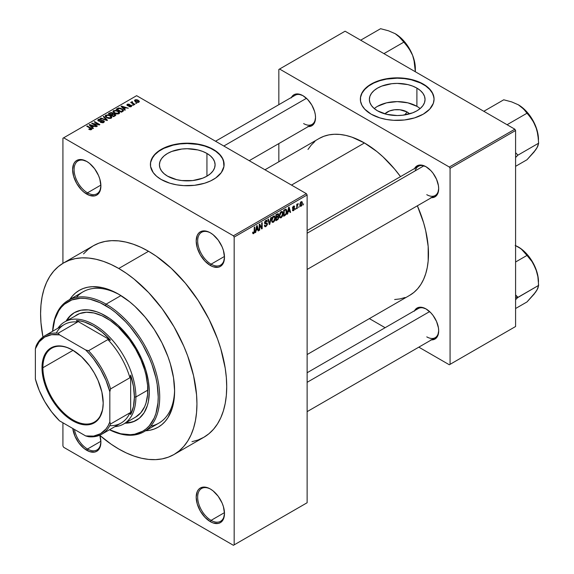 <?xml version="1.0" encoding="UTF-8"?>
<svg xmlns="http://www.w3.org/2000/svg" width="574" height="574" viewBox="0 0 574 574"><rect width="100%" height="100%" fill="white"/><g stroke="black" fill="none" stroke-linecap="round" stroke-linejoin="round"><path stroke-width="0.86" d="M210.715 233.022A18.949 10.942 -120 0 0 197.678 241.18A18.949 10.942 -120 0 0 211.081 264.176L210.335 265.468A20.004 11.552 60 0 1 196.193 240.965A20.004 11.552 60 0 1 210.335 232.8L207.58 231.523L202.478 231.013L200.333 231.81L198.575 233.266L197.269 235.34L196.193 240.965L197.269 247.839L200.333 254.913L204.925 261.098L210.335 265.468L213.097 266.752L218.199 267.254L220.337 266.458L222.102 265.001L223.408 262.928L224.484 257.303L223.408 250.429L222.102 246.849L218.199 240.09L213.097 234.709L210.335 232.8A20.004 11.552 60 0 1 224.484 257.303A20.004 11.552 60 0 1 210.335 265.468L211.081 264.176A18.949 10.942 60 0 1 198.697 247.48A18.949 10.942 60 0 1 201.603 232.291A18.949 10.942 60 0 1 210.715 233.022M210.715 489.213A18.949 10.942 -120 0 0 197.678 497.371A18.949 10.942 -120 0 0 211.081 520.367L210.335 521.658A20.004 11.552 60 0 1 196.193 497.156A20.004 11.552 60 0 1 210.335 488.991L207.58 487.713L202.478 487.204L200.333 488L198.575 489.457L197.269 491.531L196.193 497.156L197.269 504.029L200.333 511.097L204.925 517.289L210.335 521.658L213.097 522.936L218.199 523.445L220.337 522.649L222.102 521.192L223.408 519.118L224.484 513.493L223.408 506.62L222.102 503.039L218.199 496.28L213.097 490.899L210.335 488.991A20.004 11.552 60 0 1 224.484 513.493A20.004 11.552 60 0 1 210.335 521.658L211.081 520.367A18.949 10.942 60 0 1 198.697 503.671A18.949 10.942 60 0 1 201.603 488.481A18.949 10.942 60 0 1 210.715 489.213M99.862 435.429A20.004 11.552 60 0 1 100.895 442.138A20.004 11.552 60 0 1 86.746 450.303L87.492 449.019A18.949 10.942 -120 0 0 100.888 441.7A18.949 10.942 60 0 1 96.97 449.951A18.949 10.942 60 0 1 87.492 449.019L100.873 441.291L87.492 449.019A18.949 10.942 60 0 1 74.426 429.431A18.949 10.942 -120 0 0 87.492 449.019L86.746 450.303A20.004 11.552 60 0 1 72.776 428.484L74.986 436.254L78.889 443.013L83.991 448.394L89.508 451.587L94.61 452.09L96.748 451.293L98.513 449.837L99.819 447.77L100.895 442.138L99.819 435.264M87.126 161.674A18.949 10.942 -120 0 0 74.089 169.825A18.949 10.942 -120 0 0 87.492 192.828L86.746 194.112A20.004 11.552 60 0 1 72.604 169.617A20.004 11.552 60 0 1 86.746 161.445L81.336 159.565L78.889 159.665L76.744 160.455L74.986 161.918L73.68 163.985L72.604 169.617L73.68 176.483L76.744 183.558L81.336 189.75L83.991 192.211L89.508 195.397L94.61 195.899L96.748 195.11L98.513 193.646L99.819 191.58L100.895 185.947L99.819 179.074L98.513 175.501L94.61 168.734L89.508 163.353L86.746 161.445A20.004 11.552 60 0 1 100.895 185.947A20.004 11.552 60 0 1 86.746 194.112L87.492 192.828A18.949 10.942 60 0 1 75.108 176.125A18.949 10.942 60 0 1 78.014 160.935A18.949 10.942 60 0 1 87.126 161.674M407.095 111.98L404.692 114.944L407.095 111.98L409.535 113.874A13.984 8.072 180 0 0 407.095 111.98A13.984 8.072 180 0 0 384.889 113.874L389.445 110.976L394.481 109.77L399.942 109.77L407.095 111.98M420.139 108.579A27.839 16.072 0 0 0 416.896 106.326L416.896 88.102A27.839 16.072 180 0 1 425.047 99.467A27.839 16.072 180 0 1 407.863 114.312A27.839 16.072 180 0 1 377.527 110.832L374.061 108.393L371.493 105.616L369.907 102.603L369.369 99.467L369.907 96.332L371.493 93.311L374.061 90.534L377.527 88.102L381.746 86.1L391.777 83.704L397.208 83.395L407.863 84.615L412.677 86.1L416.896 88.102L420.355 90.534L422.93 93.311L424.516 96.332L425.047 99.467L424.516 102.603L422.93 105.616L420.355 108.393L416.896 110.832L412.677 112.827L402.639 115.231L397.208 115.539L386.56 114.312L377.527 110.832A27.839 16.072 180 0 1 369.369 99.467A27.839 16.072 180 0 1 386.56 84.615A27.839 16.072 180 0 1 416.896 88.102L416.896 106.326A27.839 16.072 0 0 0 374.277 108.579M434.059 99.295A36.851 21.274 0 0 0 423.268 84.421L423.268 84.077A36.851 21.274 180 0 1 434.059 99.123A36.851 21.274 180 0 1 411.314 118.775A36.851 21.274 180 0 1 371.156 114.169L379.837 117.885L386.51 119.478L393.599 120.296L404.397 119.988L414.586 117.885L423.268 114.169L429.711 109.153L433.356 103.27L434.059 99.123L433.356 94.968L431.261 90.979L425.7 85.626L417.685 81.429L411.314 79.463L404.397 78.251L397.208 77.842L390.019 78.251L379.837 80.36L371.156 84.077L366.571 87.298L361.943 92.945L360.537 97.035L360.537 101.203L361.943 105.3L364.712 109.153L371.156 114.169A36.851 21.274 180 0 1 360.357 99.123A36.851 21.274 180 0 1 383.109 79.463A36.851 21.274 180 0 1 423.268 84.077L423.268 84.421A36.851 21.274 0 0 0 383.245 79.772A36.851 21.274 0 0 0 360.357 99.295M167.572 176.168A27.839 16.072 180 0 1 159.421 164.803A27.839 16.072 180 0 1 176.605 149.95A27.839 16.072 180 0 1 206.941 153.437L206.941 176.168L202.722 178.162L192.692 180.566L181.829 180.566L176.605 179.648L167.572 176.168L164.114 173.728L161.538 170.952L159.952 167.938L159.421 164.803L159.952 161.667L161.538 158.646L164.114 155.87L167.572 153.437L171.791 151.436L181.829 149.039L187.26 148.731L197.908 149.95L202.722 151.436L206.941 153.437L210.407 155.87L212.976 158.646L214.561 161.667L215.099 164.803L214.561 167.938L212.976 170.952L210.407 173.728L206.941 176.168L206.941 153.437A27.839 16.072 180 0 1 215.099 164.803A27.839 16.072 180 0 1 197.908 179.648A27.839 16.072 180 0 1 167.572 176.168M224.111 164.63A36.851 21.274 0 0 0 213.313 149.757L213.313 149.412A36.851 21.274 180 0 1 224.111 164.458A36.851 21.274 180 0 1 201.359 184.111A36.851 21.274 180 0 1 161.201 179.497L169.882 183.221L176.562 184.814L183.644 185.632L194.45 185.323L204.631 183.221L210.636 180.903L215.745 177.954L221.306 172.595L223.932 166.539L223.401 160.304L221.306 156.315L215.745 150.955L210.636 148.006L204.631 145.688L194.45 143.586L187.26 143.177L180.071 143.586L169.882 145.688L163.877 148.006L156.616 152.634L153.208 156.315L150.582 162.37L150.582 166.539L153.208 172.595L156.616 176.275L161.201 179.497A36.851 21.274 180 0 1 150.402 164.458A36.851 21.274 180 0 1 173.154 144.799A36.851 21.274 180 0 1 213.313 149.412L213.313 149.757A36.851 21.274 0 0 0 173.291 145.107A36.851 21.274 0 0 0 150.41 164.63M307.126 230.54L418.346 166.331A16.847 9.729 60 0 1 426.403 166.962A16.847 9.729 -120 0 0 415.239 170.815M414.579 168.505A17.902 10.332 60 0 1 426.023 166.733L421.18 165.054L418.991 165.14L415.497 167.156L414.328 169.007M291.434 97.408A17.902 10.332 60 0 1 302.878 95.636L298.035 93.957L295.847 94.043L293.931 94.753L291.19 97.91M414.579 310.699A17.902 10.332 60 0 1 426.023 308.927L421.18 307.248L418.991 307.334L415.497 309.35L414.328 311.201M100.873 185.101L87.492 192.828L100.873 185.101M224.463 512.639L211.081 520.367L224.463 512.639M224.463 256.456L211.081 264.176L224.463 256.456M68.198 300.403A75.811 43.767 60 0 1 106.104 304.155L105.358 305.447A74.756 43.158 60 0 1 158.18 394.575A74.756 43.158 60 0 1 109.519 429.732L120.705 433.75L130.276 434.705L134.725 434.188L142.739 431.225L146.219 428.8L149.312 425.772L154.198 418.037L155.949 413.409L157.965 402.84L158.223 397L157.204 384.508L155.949 377.972L151.981 364.626L149.312 357.946L142.739 344.902L138.894 338.66L130.276 327.037L125.591 321.77L115.675 312.572L110.545 308.733L100.177 302.749L90.018 299.212L85.131 298.415L80.439 298.265L71.829 299.937L64.496 304.17L61.411 307.198L58.742 310.792L54.774 319.56L52.665 331.255A74.756 43.158 60 0 1 105.358 305.447L106.104 304.155A75.811 43.767 -120 0 0 52.607 331.291A75.811 43.767 60 0 1 68.198 300.403L83.094 291.807A75.811 43.767 60 0 1 119.894 294.936A75.811 43.767 -120 0 0 76.385 297.382M69.806 299.477A78.968 45.59 60 0 1 118.761 294.268L129.652 301.795L134.969 306.401L145.086 317.078L154.184 329.354L161.925 342.764L168.01 356.784L170.349 363.859L173.527 377.785L174.604 390.987L174.331 397.151L172.193 408.315L168.01 417.571L165.19 421.373L161.925 424.573L158.245 427.135L154.184 429.036L149.785 430.27L145.086 430.809M191.974 441.686L198.138 439.964L203.82 437.295A110.552 63.829 -120 0 0 220.768 348.705A110.552 63.829 -120 0 0 148.544 251.283L118.761 268.481A110.552 63.829 60 0 1 190.984 365.903A110.552 63.829 60 0 1 174.037 454.493A110.552 63.829 60 0 1 118.761 449.012A110.552 63.829 60 0 1 99.668 435.257L111.098 444.154L118.761 449.012L126.423 453.001L134.015 456.086L141.455 458.231L148.68 459.415L155.611 459.631L162.191 458.877L168.354 457.155L174.037 454.493L179.188 450.899L183.759 446.421L187.705 441.105L190.984 434.992L193.567 428.139L195.433 420.62L196.559 412.512L196.939 403.881L196.559 394.812L193.567 375.733L187.705 356.002L183.759 346.122L174.037 326.828L162.191 308.769L148.68 292.618L134.015 279.021L126.423 273.339L118.761 268.481L148.544 251.283L140.881 247.294L133.29 244.215L125.85 242.07L118.624 240.886L111.693 240.671L105.114 241.424L98.95 243.139L93.268 245.808L88.116 249.396L83.546 253.873M319.18 138.477A90.549 52.277 -120 0 1 364.454 142.962L376.946 151.601L383.037 156.881L394.632 169.122L400.516 176.627A90.549 52.277 -120 0 0 364.454 142.962L291.492 185.086L364.454 142.962L351.962 137.172L345.864 135.421L339.952 134.445L334.269 134.266L328.88 134.89L323.829 136.296L319.18 138.477L264.973 169.775M409.728 295.316A90.549 52.277 -120 0 0 417.363 205.808L423.605 222.755L425.721 230.813L428.175 246.44L428.175 260.933L427.25 267.577L425.721 273.733L423.605 279.344L420.921 284.352L417.693 288.708L413.947 292.374L409.728 295.316L307.126 354.553M307.126 372.734L418.346 308.525A16.847 9.729 60 0 1 426.403 309.156M215.53 141.233L295.201 95.234A16.847 9.729 60 0 1 303.259 95.865M307.126 502.745L307.126 194.973L234.163 237.098L234.163 544.87L307.126 502.745L233.417 545.3L63.671 447.297L62.925 446.005L62.925 422.794L62.925 446.005L63.671 447.297L233.417 545.3L307.126 502.745L307.126 194.973L306.38 193.682L233.417 235.806L63.671 137.803L136.634 95.679L306.38 193.682L307.126 194.973L234.163 237.098L234.163 544.87L307.126 502.745M299.14 206.461L298.667 207.594L299.14 206.461M297.246 206.145L297.246 208.419L296.765 208.692L296.765 204.315L297.246 204.043L297.246 204.739L298.258 203.612L297.246 206.145L298.258 203.612L297.246 204.739L297.246 204.043L296.765 204.315L296.765 208.692L297.246 208.419L296.765 208.147L297.246 208.419L297.246 206.145L296.765 205.872L297.246 206.145M295.89 208.34L295.416 209.474L295.89 208.34M294.67 208.563L293.988 210.278L292.697 210.715L292.367 209.905L292.84 209.553L293.414 210.07L294.189 209.094L294.075 208.62L292.518 208.441L293.084 206.439L294.426 206.123L294.606 206.733L293.522 206.733L292.919 207.723L294.354 207.774L294.67 208.563L294.397 207.795L292.912 207.623L293.522 206.733L294.606 206.733L294.297 206.009L293.508 206.123L292.439 207.982L294.197 208.95L293.558 209.998L292.84 209.553L292.367 209.905L292.754 210.758L293.522 210.644L292.381 209.984L293.522 210.644L294.67 208.563L293.45 207.86L294.67 208.563M288.062 211.921L287.158 214.238L288.6 207.386L289.095 207.099L290.609 212.244L290.114 212.531L289.705 210.974L288.062 211.921L289.705 210.974L290.114 212.531L290.609 212.244L289.095 207.099L288.6 207.386L287.158 214.238L287.653 213.951L287.265 213.729L287.653 213.951L288.062 211.921L287.689 211.706L288.062 211.921M279.839 217.596L281.203 217.754L279.466 216.757L281.203 217.754L280.09 217.833L279.481 216.814L279.861 213.234L281.088 211.648L282.415 211.569L283.011 213.112L282.681 215.738L281.203 217.754L282.559 216.054L283.032 213.621L282.286 211.483L281.203 211.584L279.373 215.802L280.134 217.855M272.054 222.088L273.418 222.253L271.681 221.248L273.418 222.253L272.313 222.325L271.696 221.306L272.076 217.725L273.418 216.075L274.716 216.14L275.24 217.855L274.838 220.387L273.418 222.253L274.774 220.545L275.247 218.113L274.508 215.975L273.418 216.075L271.588 220.294L272.349 222.353M253.686 232.936L253.112 232.018L252.639 232.37L252.919 233.661L253.665 233.654L252.696 233.094L253.665 233.654L252.919 233.661L252.639 232.37L253.112 232.018L253.443 233.008L254.124 232.413L254.26 227.211L254.734 226.938L254.569 232.434L253.665 233.654L254.734 231.021L254.734 226.938L254.26 227.211L254.196 232.19L253.686 232.936L252.639 232.563M256.119 230.361L255.215 232.685L256.65 225.833L257.152 225.546L258.666 230.691L258.164 230.978L257.755 229.413L256.119 230.361L257.755 229.413L258.164 230.978L258.666 230.691L257.152 225.546L256.65 225.833L255.215 232.685L255.71 232.398L255.322 232.169L255.71 232.398L256.119 230.361L255.746 230.145L256.119 230.361M259.678 225.288L259.678 230.102L259.204 230.375L259.204 224.362L259.713 224.068L261.708 227.742L261.708 222.913L262.182 222.64L262.182 228.66L261.672 228.954L259.678 225.288L261.672 228.954L262.182 228.66L262.182 222.64L261.708 222.913L261.708 227.742L259.713 224.068L259.204 224.362L259.204 230.375L259.678 230.102L259.204 229.83L259.678 230.102L259.678 225.288L259.204 225.015L259.678 225.288M265.913 221.112L266.853 221.743L267.326 221.392L265.776 220.495L267.326 221.392L266.888 220.28L265.898 220.416L264.549 222.841L264.93 223.774L265.805 223.774L264.564 223.049L266.989 224.226L266.027 225.812L265.231 225.905L264.887 225.065L264.413 225.417L264.915 226.687L265.984 226.543L267.462 223.946L265.963 223.078L267.462 223.946L267.362 224.671L265.819 226.63L265.052 226.744L264.514 226.12L264.887 225.065L265.195 225.883L265.798 225.919L266.953 224.563L266.767 223.695L265.088 223.838L264.628 223.386L264.743 221.808L265.626 220.603L266.738 220.222L267.326 221.392L266.853 221.743L266.537 220.99L265.74 221.22L265.102 223.021L267.061 222.985L267.462 223.946L266.745 222.927L265.174 223.121L265.913 221.112L266.566 221.012L265.726 220.524M271.272 217.388L269.787 224.269L269.321 224.534L267.922 219.325L268.41 219.046L269.529 223.717L270.777 217.675L271.272 217.388L270.777 217.675L269.529 223.717L268.41 219.046L267.922 219.325L269.321 224.534L269.787 224.269L269.156 223.903L269.787 224.269L271.272 217.388M278.835 217.281L278.125 219.304L275.922 220.725L275.922 214.705L278.347 213.707L278.691 214.805L278.182 216.176L278.835 217.281L278.182 216.176L278.699 214.619L278.311 213.686L275.922 214.705L275.922 220.725L277.393 219.878L276.783 219.526L277.393 219.878L278.835 217.281L277.314 216.405L278.835 217.281M286.885 211.354L286.146 214.439L283.707 216.233L283.707 210.213L286.096 209.144L286.885 211.146L285.78 209.13L283.707 210.213L283.707 216.233L285.091 215.429L284.489 215.078L285.091 215.429L286.885 211.354L286.39 211.067L286.885 211.354M302.455 203.174L301.766 205.664L300.267 206.281L299.815 204.552L300.511 202.292L301.996 201.675L302.455 203.174L301.946 201.646L301.135 201.718L299.815 204.746L300.338 206.324L301.135 206.245L299.879 205.521L301.135 206.245L302.455 203.174L301.931 202.873L302.455 203.174M303.603 203.885L303.129 205.018L303.603 203.885M62.925 138.234L62.925 263.337L62.925 138.234L63.671 137.803L233.417 235.806L234.163 237.098L233.417 235.806L306.38 193.682L136.634 95.679L62.925 138.234M136.834 103.298L135.615 103.148L136.834 103.298M133.584 105.178L132.364 105.02L133.584 105.178M125.347 109.928L124.206 108.795L125.842 107.847L128.303 108.228L121.58 106.09L121.085 106.377L124.852 110.215L125.347 109.928L124.206 108.795L125.842 107.847L128.303 108.228L121.58 106.09L121.085 106.377L124.852 110.215L125.347 109.928M116.787 114.011L119.32 113.43L119.571 112.619L118.997 111.722L115.998 110.316L113.236 110.904L113.042 111.822L113.695 112.676L116.787 114.011L118.962 113.695L119.528 112.454L118.122 111.098L113.623 110.61L112.992 111.5L114.535 113.243L116.787 114.011M109.003 118.502L111.535 117.921L111.787 117.11L111.213 116.213L108.213 114.807L105.451 115.403L105.257 116.314L105.91 117.168L109.003 118.502L111.184 118.187L111.743 116.945L110.337 115.596L105.838 115.101L105.207 115.991L106.75 117.742L109.003 118.502M103.248 121.035L103.184 122.728L103.184 122.104L100.823 122.061L100.823 122.571L100.823 122.061L100.421 122.37L103.751 122.477L104.403 121.616L103.858 120.841L102.28 120.397L99.194 120.927L98.541 120.447L98.857 119.837L101.297 119.521L99.826 119.091L98.319 119.442L97.731 120.253L99.697 121.401L103.141 120.978L103.643 121.573L103.062 122.169L100.421 122.37L102.976 122.786L104.403 121.652L103.715 120.755L98.886 120.784L98.943 119.787L101.297 119.521L98.319 119.442L97.731 120.196L98.398 121.042L103.248 121.035L103.643 122.535M93.404 128.375L92.256 127.241L93.899 126.294L96.36 126.667L89.637 124.536L89.135 124.823L92.909 128.662L93.404 128.375L92.256 127.241L93.899 126.294L96.36 126.667L89.637 124.536L89.135 124.823L92.909 128.662L93.404 128.375M91.431 129.595L90.757 127.966L90.757 128.54L90.757 127.966L87.219 125.928L87.219 126.474L87.219 125.928L86.746 126.201L90.957 128.705L90.843 129.803L90.843 129.229L89.185 128.935L89.185 129.459L89.185 128.935L88.776 129.25L90.922 129.789L91.768 129.301L91.732 128.727L87.219 125.928L86.746 126.201L91.008 128.77L90.642 129.308L89.185 128.935L88.941 129.344L90.319 129.81L91.847 129.05M97.372 126.079L93.203 123.675L99.367 124.931L99.876 124.637L94.667 121.631L94.193 121.903L98.369 124.314L91.689 123.345L96.898 126.359L97.372 126.079L93.203 123.675L99.367 124.931L99.876 124.637L94.667 121.631L94.193 121.903L98.369 124.314L91.689 123.345L96.898 126.359L97.372 126.079M107.482 120.246L103.758 116.379L103.263 116.665L106.613 120.045L100.895 118.036L100.4 118.316L107.022 120.511L107.482 120.246L103.758 116.379L103.263 116.665L106.613 120.045L100.895 118.036L100.4 118.316L107.022 120.511L107.482 120.246M113.071 113.774L112.49 112.848L112.49 114.542L112.49 112.848L109.878 112.848L109.878 113.552L109.878 112.848L108.407 113.695L113.616 116.701L115.69 115.36L115.001 114.14L113.071 113.774L112.64 112.942L111.177 112.497L108.407 113.695L113.616 116.701L115.776 115.08L115.001 114.14L113.092 113.623M122.793 111.406L123.46 110.789L123.36 110.065L120.712 108.271L118.603 108.005L116.192 109.203L121.401 112.21L123.518 110.545L121.946 108.852L118.366 108.055L116.192 109.203L121.401 112.21L122.793 111.406M131.288 106.577L131.79 105.889L130.98 105.092L127.658 105.178L127.902 104.626L129.358 104.246L127.837 104.124L126.89 104.769L127.88 105.774L130.829 105.537L130.707 106.29L128.913 106.542L130.563 106.836L131.79 105.939L131.209 105.214L127.751 105.25L127.902 104.626L129.523 104.317L127.342 104.325L126.861 104.927L127.356 105.566L130.363 105.415L130.829 105.537L130.779 106.247L128.913 106.542L131.288 106.577M134.94 104.396L132.221 102.696L132.702 102.093L132.3 101.698L131.546 101.921L131.755 102.559L130.671 102.481L134.467 104.669L134.94 104.396L132.285 102.76L132.3 101.698L131.647 101.842L131.755 102.559L130.671 102.481L134.467 104.669L134.94 104.396M138.901 102.186L139.274 101.168L137.509 99.926L135.773 99.668L134.531 100.393L135.45 101.72L137.853 102.459L139.374 101.526L138.212 100.271L134.969 99.919L134.503 100.579L135.615 101.813L138.901 102.186M150.718 426.13A75.811 43.767 -120 0 0 174.589 389.674A75.811 43.767 60 0 1 158.898 423.11L144.009 431.705A75.811 43.767 60 0 1 109.462 429.768A75.811 43.767 -120 0 0 159.687 395.048A75.811 43.767 -120 0 0 106.104 304.155L120.949 295.581L106.104 304.155A75.811 43.767 60 0 1 155.633 370.962A75.811 43.767 60 0 1 144.009 431.705M278.835 69.461L278.835 104.683L278.835 69.461L345.096 31.204L514.842 129.207L449.327 167.034L279.574 69.031L449.327 167.034L450.073 168.326L450.073 364.339L515.588 326.513L515.588 130.499L450.073 168.326L450.073 364.339L449.327 364.763L418.819 347.155L449.327 364.763L515.588 326.513L449.327 364.763L515.588 326.513L515.588 130.499L514.842 129.207L515.588 130.499L450.073 168.326L449.327 167.034L514.842 129.207L345.096 31.204L278.835 69.461M278.835 143.593L278.835 161.775L278.835 143.593M385.125 327.704L369.383 318.613L385.125 327.704M430.866 339.844L434.97 339.047L437.718 335.89L438.68 330.854L438.436 327.862L436.549 321.497L433.054 315.449L430.866 312.837L426.023 308.927A17.902 10.332 60 0 1 438.68 330.854A17.902 10.332 60 0 1 431.426 339.88M307.721 126.553L311.833 125.756L314.574 122.599L315.535 117.562L315.291 114.57L314.574 111.413L311.833 105.085L307.721 99.546L302.878 95.636A17.902 10.332 60 0 1 302.878 95.643A17.902 10.332 60 0 1 315.535 117.562A17.902 10.332 60 0 1 308.281 126.589M430.866 197.65L434.97 196.853L437.718 193.696L438.68 188.659L438.436 185.667L436.549 179.303L433.054 173.255L430.866 170.643L426.023 166.733A17.902 10.332 60 0 1 438.68 188.659A17.902 10.332 60 0 1 431.426 197.686M394.632 299.528L400.021 298.911L405.072 297.504M314.954 141.419L311.216 145.086L307.987 149.448M438.672 188.215A16.847 9.729 60 0 1 435.192 195.512A16.847 9.729 60 0 1 426.769 194.672A16.847 9.729 -120 0 0 438.672 188.215M303.624 123.582A16.847 9.729 -120 0 0 315.535 117.125A16.847 9.729 60 0 1 312.048 124.415M438.672 330.409A16.847 9.729 60 0 1 435.192 337.706A16.847 9.729 60 0 1 426.769 336.866A16.847 9.729 -120 0 0 438.672 330.409M174.037 454.493L203.82 437.295L208.972 433.707L213.542 429.23L217.489 423.906L220.768 417.793L223.351 410.948L225.216 403.429L226.343 395.314L226.716 386.689L226.343 377.62L225.216 368.207L220.768 348.705L217.489 338.803L208.972 319.173L198.138 300.41L185.395 283.219L171.239 268.273L156.207 256.14L148.544 251.283A110.552 63.829 -120 0 0 93.268 245.808L63.484 263A110.552 63.829 60 0 1 118.761 268.481L111.098 264.492L103.514 261.407L96.066 259.261L88.848 258.078L81.91 257.862L75.33 258.616L69.167 260.338L63.484 263L58.333 266.594L53.762 271.072L49.816 276.388L46.537 282.501L43.954 289.353L42.089 296.873L40.962 304.981L40.589 313.612L40.962 322.681L42.957 337.031A110.552 63.829 60 0 1 63.484 263M69.519 299.922L72.331 296.119L75.596 292.919L79.277 290.358L83.338 288.457L87.743 287.222L92.443 286.684L102.552 287.689L107.869 289.217L118.761 294.268A78.968 45.59 60 0 1 174.604 390.987A78.968 45.59 60 0 1 145.609 430.78M224.477 256.865A18.949 10.942 60 0 1 220.559 265.116A18.949 10.942 60 0 1 211.081 264.176A18.949 10.942 -120 0 0 224.477 256.865M224.477 513.056A18.949 10.942 60 0 1 220.559 521.307A18.949 10.942 60 0 1 211.081 520.367A18.949 10.942 -120 0 0 224.477 513.056M100.888 185.51A18.949 10.942 60 0 1 96.97 193.768A18.949 10.942 60 0 1 87.492 192.828A18.949 10.942 -120 0 0 100.888 185.51M223.932 162.715L222.525 158.625L219.756 154.772L215.745 151.299L210.636 148.35L204.631 146.033L197.958 144.44L187.26 143.522L180.071 143.93L173.154 145.143L163.877 148.35L158.768 151.299L154.758 154.772L151.995 158.625L150.582 162.715M433.887 97.379L432.473 93.289L429.711 89.436L425.7 85.964L420.591 83.015L411.314 79.808L404.397 78.595L397.208 78.186L386.51 79.104L379.837 80.697L373.832 83.015L368.723 85.964L364.712 89.436L361.943 93.289L360.537 97.379M416.896 106.326L407.863 102.839L397.208 101.62L386.56 102.839L377.527 106.326M90.957 128.705L90.843 129.229M89.637 125.326L89.637 124.536L89.637 125.326M92.256 128.002L92.256 127.241L92.256 128.002M91.804 126.797L90.735 125.663L90.735 126.445L90.735 125.663L89.967 124.967L89.967 125.663L89.967 124.967L93.124 126.036L93.124 126.739L93.124 126.036L91.804 126.797L91.804 127.543L91.804 126.797L89.967 124.967L93.124 126.036L91.804 126.797M92.192 123.64L92.192 123.058L92.192 123.64M98.369 124.73L98.369 124.314L98.369 124.73M94.667 122.176L94.667 121.631L94.667 122.176M93.203 124.221L93.203 123.675L93.203 124.221M98.319 120.999L98.319 119.442L98.319 120.999M98.886 120.784L98.943 119.787M99.567 121.394L99.567 120.999L99.567 121.394M100.665 121.265L100.665 120.77L100.665 121.265M101.756 120.949L101.756 120.454L101.756 120.949M103.715 122.499L103.715 120.755L103.715 122.499M100.895 118.481L100.895 118.036L100.895 118.481M105.602 120.045L105.602 119.679L105.602 120.045M103.758 117.168L103.758 116.379L103.758 117.168M105.838 117.103L105.838 115.101L105.838 117.103M110.337 116.17L110.337 115.596L110.337 116.17M111.743 117.634L111.743 116.945L111.743 117.634M111.808 117.304L111.743 116.945M107.23 117.469L105.968 116.127L106.448 115.453L108.472 115.295L109.849 115.855L111.033 117.168L110.567 118.438L110.567 117.842L107.23 117.469L107.23 117.993L105.968 116.099L107.417 115.195L109.541 115.69L111.026 117.067L109.742 118.086L107.23 117.469M115.001 115.905L115.001 114.14L115.001 115.905M111.047 114.671L109.49 113.774L109.49 114.319L110.316 113.3L112.102 113.171L112.382 114.606L112.382 113.846L111.937 114.865L111.937 114.161L111.047 115.216L111.047 114.671L109.49 113.774L111.033 112.97L112.102 113.171L112.382 113.846L111.047 114.671M113.48 116.077L111.657 115.022L111.657 115.568L112.59 114.484L114.527 114.42L114.915 115.955L114.915 115.18L114.484 116.199L114.484 115.496L113.48 116.077L113.48 116.63L113.48 116.077L111.657 115.022L113.257 114.197L114.527 114.42L114.915 115.18L113.48 116.077M112.102 113.171L112.382 113.846M113.623 112.612L113.623 110.61L113.623 112.612M118.122 111.679L118.122 111.098L118.122 111.679M119.528 113.143L119.528 112.454L119.528 113.143M119.593 112.813L119.528 112.454M115.015 112.978L113.752 111.629L114.233 110.954L116.257 110.804L117.634 111.363L118.818 112.676L118.352 113.946L118.352 113.343L115.015 112.978L115.015 113.494L113.752 111.607L114.929 110.725L117.326 111.198L118.811 112.569L117.527 113.595L115.015 112.978M117.519 109.139L117.519 108.436L117.519 109.139M118.366 108.658L118.366 108.055L118.366 108.658M121.946 109.426L121.946 108.852L121.946 109.426M122.549 109.964L122.118 111.794L122.118 111.091L121.265 111.586L117.275 109.282L119.256 108.429L121.781 109.311L122.549 109.964L121.265 112.131L121.265 111.586L117.275 109.282L117.275 109.828L117.275 109.282L118.89 108.464L121.466 109.125L122.549 109.964L122.743 111.435M121.58 106.886L121.58 106.09L121.58 106.886M124.206 109.555L124.206 108.795L124.206 109.555M123.754 108.35L122.678 107.223L122.678 108.005L122.678 107.223L121.91 106.527L121.91 107.216L121.91 106.527L125.075 107.589L125.075 108.292L125.075 107.589L123.754 108.35L123.754 109.096L123.754 108.35L121.91 106.527L125.075 107.589L123.754 108.35M129.322 106.699L129.322 106.233L129.322 106.699M130.779 106.793L130.779 106.247L130.779 106.793M130.829 105.537L130.779 106.247M127.342 105.559L127.342 104.325L127.342 105.559M127.751 105.25L127.902 104.626M128.217 105.824L128.217 105.343L128.217 105.824M128.978 105.745L128.978 105.157L128.978 105.745M131.209 106.621L131.209 105.214L131.209 106.621M132.838 105.293L132.838 104.748L132.838 105.293M131.145 102.753L131.145 102.208L131.145 102.753M131.755 103.105L131.755 102.559L131.755 103.105M131.647 101.842L131.755 102.559M132.702 102.093L132.3 101.698L132.3 102.244L132.702 102.093M132.285 102.76L132.293 102.251M132.974 103.808L132.974 103.263L132.974 103.808M136.088 103.42L136.088 102.868L136.088 103.42M134.969 101.376L134.969 99.919L134.969 101.376M138.212 100.852L138.212 100.271L138.212 100.852M136.088 101.541L135.5 100.242L137.782 100.565L138.37 101.871L138.37 102.394L138.37 101.871L136.088 101.541L136.088 102.064L135.242 100.665L136.081 100.084L137.782 100.565L138.628 101.533L137.789 102.028L136.088 101.541M135.242 101.576L135.5 100.242M138.628 102.316L138.628 101.498L138.37 101.871M114.527 114.42L114.915 115.18M254.26 230.748L254.734 231.021L254.26 230.748M252.919 233.661L253.665 233.654M257.991 230.303L258.666 230.691L257.991 230.303M257.145 229.062L257.755 229.413L257.145 229.062M256.277 229.564L256.6 226.099L257.597 228.804L255.911 229.356L257.597 228.804L256.937 226.292L256.277 229.564M260.696 227.153L261.708 227.742L260.696 227.153M261.206 228.093L262.182 228.66L261.206 228.093M265.984 226.543L264.427 225.639L265.984 226.543M265.784 223.121L266.989 224.226M264.6 222.346L265.023 222.59L264.6 222.346M264.557 222.762L265.21 223.143M265.92 223.085L265.174 223.121M267.104 223.013L266.745 222.927M268.79 222.554L269.342 222.877L268.79 222.554M269.027 223.422L269.529 223.717L269.027 223.422M274.738 217.826L275.247 218.113L274.738 217.826M274.401 220.33L274.774 220.545L274.401 220.33M272.062 220.036L273.425 216.778L272.901 216.477L274.573 217.123L274.774 218.371L273.418 221.55L272.614 221.614L271.61 219.77L272.786 221.686L274.2 220.732L274.774 218.371L274.272 216.735L272.758 217.403L272.062 220.036M273.281 216.161L274.573 217.123M277.386 213.865L278.699 214.619L277.386 213.865M277.866 215.989L278.182 216.176L278.225 214.992L277.78 216.075L276.395 216.936L276.395 215.135L275.922 214.863L277.22 214.662L276.611 214.31L278.225 214.992L277.866 214.382L276.395 215.135L276.395 216.936L275.922 216.663L276.395 216.936L277.852 216.003M277.22 213.958L278.225 214.992M276.395 219.749L276.395 217.639L275.922 217.367L277.328 217.101L276.718 216.75L278.361 217.56L277.895 218.809L276.395 219.749L275.922 219.476L276.395 219.749L278.11 218.522L278.081 216.893L276.395 217.639L276.395 219.749M277.278 216.427L278.361 217.56M282.523 213.327L283.032 213.621L282.523 213.327M282.186 215.838L282.559 216.054L282.186 215.838M279.847 215.537L281.21 212.28L280.686 211.978L282.358 212.631L282.559 213.872L281.195 217.058L280.399 217.123L279.387 215.279L280.442 217.144L281.848 216.441L282.544 214.281L282.056 212.244L280.543 212.911L279.847 215.537M281.066 211.67L282.358 212.631M286.218 209.201L285.78 209.13M285.694 209.89L284.18 210.644L284.18 215.257L284.18 210.644L283.707 210.371L285.02 210.163L284.41 209.811L285.694 209.89L284.984 209.481L285.924 209.948L286.225 213.198L285.034 214.762L283.707 214.985L284.18 215.257L285.414 214.511L286.275 212.99L286.29 210.493L285.041 209.438M289.935 211.856L290.609 212.244L289.935 211.856M289.095 210.622L289.705 210.974L289.095 210.622M288.227 211.124L288.665 209.115L288.284 208.893L288.665 209.115L288.887 207.853L288.543 207.652L289.54 210.364L287.861 210.909L289.54 210.364L288.887 207.853L288.227 211.124M293.558 209.998L292.84 209.553M292.46 207.688L294.075 208.62L292.46 207.688M292.439 207.982L292.711 208.671L293.608 208.649L292.439 207.975M293.522 206.109L294.606 206.733L293.522 206.109M293.522 206.733L294.132 207.085M292.518 207.393L292.912 207.623L292.518 207.393M296.765 204.466L297.246 204.739L296.765 204.466M297.519 203.964L298.121 204.315L297.519 203.964M297.404 204.215L297.784 204.43L297.404 204.215M296.765 204.875L297.332 205.205L296.765 204.875M301.12 202.349L300.295 204.201L300.919 205.7L301.902 204.322L301.709 202.371L301.12 202.349L301.981 203.49L301.149 205.614L299.836 204.208L300.288 204.466L301.12 202.349L300.676 202.091L301.623 202.306M301.149 205.614L299.829 205.183M133.972 421.352L130.506 422.321L125.806 422.765A62.121 35.868 -120 0 0 136.791 420.06M105.358 315.765A62.121 35.868 60 0 1 145.947 370.503A62.121 35.868 60 0 1 136.418 420.283A62.121 35.868 60 0 1 125.06 423.196L133.225 421.782L139.317 418.267L144.103 412.763L147.396 405.474L148.444 401.255L149.29 391.841L148.444 381.459L145.947 370.503L141.886 359.389L136.418 348.547L129.767 338.402L118.115 325.307L109.663 318.491L101.053 313.519L96.791 311.79L88.554 309.917L80.956 310.218L74.297 312.687A62.121 35.868 60 0 1 105.358 315.765M73.874 316.905L76.622 314.99A58.964 34.045 60 0 1 106.104 317.91A58.964 34.045 60 0 1 144.626 369.871A58.964 34.045 60 0 1 135.586 417.119L123.675 423.992A58.964 34.045 60 0 1 114.814 426.676A58.964 34.045 -120 0 0 135.887 397L134.395 397A57.909 33.436 60 0 1 130.671 414.55L129.932 412.821A56.855 32.826 60 0 1 109.756 425.678M66.103 321.067L68.837 317.214L74.297 312.687A62.121 35.868 60 0 0 66.103 321.067M72.152 314.272L69.583 316.791L66.842 320.636A62.121 35.868 -120 0 1 74.677 312.471M64.711 321.871A58.964 34.045 60 0 1 110.151 337.663A58.964 34.045 60 0 1 135.887 397L147.798 390.126L135.887 397A58.964 34.045 -120 0 0 104.855 332.547A58.964 34.045 -120 0 0 57.96 328.199A58.964 34.045 60 0 1 64.711 321.871L79.657 313.569L86.452 312.249L94 312.995L102.021 315.786L110.194 320.5L118.208 326.972L129.272 339.399L135.586 349.035L140.773 359.324L144.626 369.871L146.004 375.116L147.597 385.29L147.597 394.725L146.004 403.063L144.626 406.715L140.773 412.814L135.586 417.119M534.322 151.436L537.056 147.755L538.627 143.199L537.874 134.467L535.786 126.488A28.485 16.445 -120 0 0 518.344 104.791L521.092 106.628L525.21 110.804L532.026 119.421L535.786 126.488A28.485 16.445 -120 0 1 538.484 139.676L536.955 129.889L532.586 119.823L526.049 111.012L518.344 104.791L511.685 101.899L503.735 99.797L483.817 111.299L503.735 99.797L511.685 101.899L518.344 104.791L523.352 108.644L526.997 113.222L507.079 124.723L526.997 113.222L529.687 116.379L534.078 122.779L535.786 126.488L537.874 134.467L538.627 143.199L517.777 155.231L517.64 154.872A32.696 18.877 60 0 1 517.64 155.432L515.588 157.52L517.777 155.231L538.627 143.199L537.881 146.061L535.786 149.749L526.997 159.744L515.588 166.324L526.997 159.744L534.107 151.959L536.955 147.697M517.64 154.872L515.588 152.67L517.64 154.872A32.696 18.877 -120 0 1 517.64 155.432L517.64 154.872M423.784 165.879L307.126 233.231L423.784 165.879M429.61 311.603L307.126 382.32L429.61 311.603M223.824 146.026L306.466 98.312L223.824 146.026M72.826 350.197A42.641 24.617 -120 0 0 42.899 367.733L42.002 367.733A43.272 24.983 60 0 1 72.604 350.061A43.272 24.983 60 0 1 103.198 403.063L102.617 409.614L99.589 417.635L96.253 421.467L92.012 423.921L87.026 424.889L78.573 423.497L72.604 420.728L63.721 414.084L58.175 408.229L53.188 401.506L48.948 394.159L44.334 382.6L42.591 374.966L42.153 364.354L44.334 355.55L47.161 351.08L48.948 349.322L53.188 346.875L55.599 346.201L60.894 345.993L66.634 347.299L72.604 350.061L81.486 356.712L89.601 365.832L94.236 372.906L98.046 380.454L101.885 392.049L103.198 403.063A43.272 24.983 60 0 1 72.604 420.728A43.272 24.983 60 0 1 42.002 367.733L42.899 367.733A42.641 24.617 60 0 1 51.725 348.21A42.641 24.617 60 0 1 72.826 350.197M73.049 350.327L42.899 367.733L73.049 350.327M56.295 333.078A56.855 32.826 60 0 1 77.519 322.036L76.392 320.529A57.909 33.436 60 0 1 110.509 340.224L102.179 332.202L93.447 326.075L84.715 322.122L80.482 321.024L76.392 320.529L110.509 340.224L107.89 339.571A56.855 32.826 60 0 1 129.932 377.749L130.671 375.152A57.909 33.436 60 0 1 134.395 397L133.455 386.381L130.671 375.152L130.671 414.55L133.455 406.543L134.395 397L135.887 397A58.964 34.045 60 0 1 123.675 423.992M44.916 335.725L64.274 324.554A56.855 32.826 -120 0 1 77.519 322.036L58.161 333.214L59.517 334.857A55.807 32.216 60 0 0 35.373 348.791L36.119 345.943A56.855 32.826 60 0 1 44.916 335.725A56.855 32.826 60 0 1 58.161 333.214A56.855 32.826 -120 0 0 36.119 345.943L35.373 348.791L35.373 379.019L39.204 390.385L44.7 401.506L51.581 411.823L59.517 420.828L85.691 435.939L88.532 436.721A56.855 32.826 -120 0 0 110.574 423.992L109.828 421.998L109.828 391.777L110.574 388.921L129.932 377.749L130.671 375.152L130.671 414.55L129.932 412.821L110.574 423.992A56.855 32.826 60 0 1 101.777 434.209A56.855 32.826 60 0 1 88.532 436.721L85.691 435.939L93.619 436.096L100.507 433.722L105.996 428.95L108.134 425.729L109.828 421.998L109.828 391.777L105.996 380.404L100.507 369.29L93.619 358.972L89.759 354.273L85.691 349.968L59.517 334.857L58.161 333.214L77.519 322.036L76.392 320.529L110.509 340.224L107.89 339.571L88.532 350.75L85.691 349.968L59.517 334.857L51.581 334.699L44.7 337.067L39.204 341.846L35.373 348.791L35.373 379.019A55.807 32.216 60 0 0 59.517 420.828L85.691 435.939A55.807 32.216 60 0 0 109.828 421.998L110.574 423.992L129.932 412.821A56.855 32.826 -120 0 1 121.136 423.031L101.777 434.209M129.932 377.749A56.855 32.826 -120 0 0 107.89 339.571L88.532 350.75A56.855 32.826 60 0 1 110.574 388.921L129.932 377.749M103.198 402.805A42.641 24.617 60 0 1 94.373 422.069A42.641 24.617 60 0 1 61.511 410.647A42.641 24.617 60 0 1 42.899 367.733A42.641 24.617 -120 0 0 72.941 419.895A42.641 24.617 -120 0 0 103.198 402.805M110.574 388.921A56.855 32.826 -120 0 0 88.532 350.75L85.691 349.968A55.807 32.216 60 0 1 109.828 391.777L110.574 388.921M538.484 285.314L538.312 278.734L536.955 272.083L532.586 262.017L528.417 255.918L523.56 250.788L518.344 246.985L515.179 245.407L521.092 248.822L526.997 255.416L515.588 262.002L526.997 255.416L532.026 261.615L535.786 268.682L537.874 276.661L538.627 285.393L517.64 297.626A32.696 18.877 -120 0 0 517.64 297.346L515.588 297.346L517.64 297.346A32.696 18.877 60 0 1 517.64 297.626L515.588 299.714L517.777 297.425L515.588 294.864L517.64 297.067A32.696 18.877 60 0 1 517.64 297.346A32.696 18.877 -120 0 0 517.64 297.067L517.777 297.425L538.627 285.393L537.881 288.256L535.786 291.944L526.997 301.938L515.588 308.518L526.997 301.938L534.107 294.153L536.955 289.884M538.484 281.87A28.485 16.445 -120 0 0 535.786 268.682A28.485 16.445 -120 0 0 518.344 246.985L518.171 246.885M534.322 293.63L537.056 289.949L538.627 285.393L537.874 276.661L535.786 268.682L532.026 261.615L525.21 252.998L521.092 248.822L518.344 246.985A28.485 16.445 -120 0 0 518.243 246.928M395.099 33.636A28.485 16.445 -120 0 1 395.199 33.694L388.541 30.809L380.591 28.7L360.673 40.202L380.591 28.7L388.541 30.809L395.199 33.694L397.947 35.531L403.852 42.132L383.934 53.626L403.852 42.132L408.882 48.331L412.641 55.398A28.485 16.445 -120 0 1 415.346 68.586L415.346 71.743L415.167 65.45L413.811 58.799L412.641 55.398L414.729 63.37L415.339 71.743L413.897 59.301L412.641 55.398L409.441 48.733L402.912 39.915L395.199 33.694L400.214 37.547L406.55 45.281L410.934 51.682L412.641 55.398A28.485 16.445 -120 0 0 395.199 33.694L395.034 33.601M437.474 194.191L307.126 269.45M314.33 123.094L249.224 160.684M437.474 336.386L307.126 411.644M91.058 128.928L91.058 129.753M98.513 120.296L98.513 121.107M105.968 116.127L105.968 117.218M111.033 117.175L111.033 118.266M112.482 113.609L112.482 114.549M114.994 114.958L114.994 115.912M113.752 111.629L113.752 112.726M118.818 112.676L118.818 113.774M131.087 105.881L131.087 106.685M127.572 105.006L127.572 105.673M132.142 102.488L132.142 103.327M265.224 225.898L264.42 225.431M272.614 221.614L271.646 221.062M280.399 217.123L279.43 216.563M293.07 210.07L292.553 209.768M293.945 206.669L293.271 206.274M301.608 202.299L300.891 201.883"/></g></svg>

